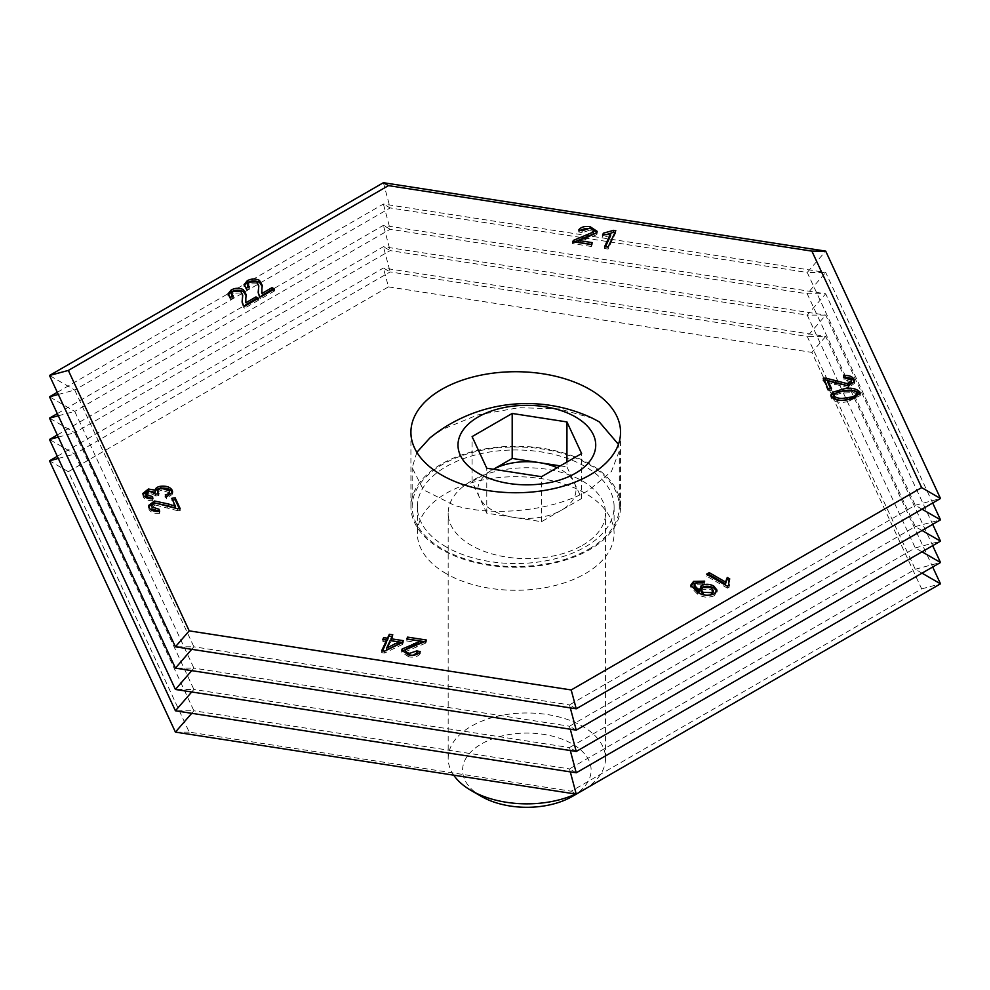 <?xml version="1.0" encoding="UTF-8"?>
<svg xmlns="http://www.w3.org/2000/svg" width="990" height="990" viewBox="0 0 990 990"><rect width="100%" height="100%" fill="white"/><g stroke="black" fill="none" stroke-linecap="round" stroke-linejoin="round"><path stroke-width="0.74" stroke-dasharray="4.95 3.71" d="M441.614 549.549A104.816 60.514 180 0 1 410.912 506.756A104.816 60.514 180 0 1 475.621 450.858A104.816 60.514 180 0 1 589.842 463.976A104.816 60.514 180 0 1 620.544 506.756A104.816 60.514 180 0 1 555.848 562.667A104.816 60.514 180 0 1 441.614 549.549M446.181 573.643A98.357 56.789 180 0 1 417.372 533.486A98.357 56.789 180 0 1 478.096 481.029A98.357 56.789 180 0 1 585.288 493.329A98.357 56.789 180 0 1 614.097 533.486A98.357 56.789 180 0 1 553.373 585.956A98.357 56.789 180 0 1 446.181 573.643M446.181 546.913A98.357 56.789 180 0 1 417.372 506.756A98.357 56.789 180 0 1 478.096 454.299A98.357 56.789 180 0 1 585.288 466.599A98.357 56.789 180 0 1 614.097 506.756A98.357 56.789 180 0 1 553.373 559.226A98.357 56.789 180 0 1 446.181 546.913M383.402 182.704L390.159 207.937L383.402 204.039L390.159 229.272L383.402 225.361L390.159 250.606L383.402 246.696L390.159 271.928L383.402 268.03L388.451 286.877L68.347 471.686L189.214 732.117L571.193 791.208L921.653 588.877L811.887 352.39L825.697 336.452L807.221 336.452L825.697 315.117L807.221 315.117L825.697 293.783L807.221 293.783L825.697 272.46L807.221 272.46L825.697 251.126M388.451 286.877L811.887 352.39M576.242 708.803L569.485 704.892L915.267 505.259L940.5 498.502M922.024 509.169L915.267 505.259L807.221 272.46L390.159 207.937L74.733 390.048L49.5 375.482M191.713 649.316L193.892 646.792L569.485 704.892L570.289 707.875M576.242 730.137L569.485 726.227L915.267 526.593L940.5 519.837M922.024 530.504L915.267 526.593L807.221 293.783L390.159 229.272L74.733 411.382L49.5 396.804M191.713 670.651L193.892 668.126L569.485 726.227L570.289 729.209M576.242 751.46L569.485 747.561L915.267 547.928L940.5 541.159M922.024 551.826L915.267 547.928L807.221 315.117L390.159 250.606L74.733 432.704L49.5 418.139M191.713 691.973L193.892 689.461L569.485 747.561L570.289 750.544M576.242 772.794L569.485 768.896L915.267 569.262L940.5 562.493M922.024 573.161L915.267 569.262L807.221 336.452L390.159 271.928L74.733 454.039L49.5 439.473M191.713 713.307L193.892 710.783L569.485 768.896L570.289 771.878M921.653 588.877L940.5 583.828M576.242 794.129L571.193 791.208M57.309 392.3L383.402 204.039L825.697 272.46L932.691 503.007M57.309 413.634L383.402 225.361L825.697 293.783L932.691 524.341M57.309 434.969L383.402 246.696L825.697 315.117L932.691 545.676M57.309 456.291L383.402 268.03L825.697 336.452L932.691 566.998M728.628 585.573L729.185 587.181L727.464 588.184L727.464 586.253M727.464 588.184L706.575 576.118L706.575 574.188M706.575 576.118L708.246 575.153M729.011 580.412L729.741 580.833L729.741 578.903M729.741 580.833L728.566 584.768M729.185 587.181L729.185 585.251M702.925 582.405L704.694 583.073L704.694 581.155M704.694 583.073L702.294 584.781L702.294 582.85M702.294 584.781L695.846 584.781L695.846 582.863M695.846 584.781L694.176 587.021M699.126 591.921L699.076 589.854M716.884 591.166L714.359 595.745L714.359 593.814M714.359 595.745C708.147 598.096 702.479 597.514 697.356 593.988L697.356 592.057M697.356 593.988L690.735 587.12L690.896 586.154M713.221 592.329L711.018 589.508L702.776 589.446L701.081 591.686M705.387 595.2L710.016 595.238M702.776 589.446L702.776 587.515M711.018 589.508L711.018 587.577M830.66 388.612L831.489 390.419L831.489 388.488M831.489 390.419L828.16 390.926L828.16 388.996M828.16 390.926L823.21 380.172L823.21 378.242M823.21 380.172L824.051 380.061M851.449 382.895L851.214 379.962M851.214 381.88L844.099 379.566L844.099 377.648M844.099 379.566L843.517 375.532M854.382 382.264L854.531 383.266L848.616 387.758L848.616 385.828M848.616 387.758L827.813 382.437M860.1 394.503L860.273 395.493L847.985 401.569L847.985 399.651M847.985 401.569C840.349 403.264 834.743 402.225 831.167 398.487L831.167 396.557M831.167 398.487L830.994 396.099M857.229 395.208L854.036 392.597L844.049 393.03C838.072 393.389 834.731 395.06 834.013 398.042M854.036 392.597L854.036 390.666M844.049 393.03L844.049 391.1M857.055 394.478L857.055 392.547M591.414 244.419L592.243 244.542L592.243 242.624M592.243 244.542L591.339 246.485L591.339 244.555M591.339 246.485L572.579 243.552L572.579 241.634M572.579 243.552L573.643 241.795M593.307 233.974C593.802 232.106 592.466 230.88 589.298 230.299L589.298 228.368M589.298 230.299L582.194 232.712L582.194 230.794M582.194 232.712L578.717 231.945L578.717 230.014M578.717 231.945L580.152 230.336M585.523 228.43L590.139 228.542M590.139 228.641L591.104 228.814M596.995 232.341L596.871 234.581L596.871 232.65M596.871 234.581L578.321 242.377M614.951 232.489L615.792 232.613L615.792 230.695M615.792 232.613L608.095 249.072L608.095 247.141M608.095 249.072L604.618 248.527L604.618 246.597M604.618 248.527L605.459 246.733M610.607 235.707L602.502 237.043L602.502 235.113M602.502 237.043L603.417 235.051M603.417 235.1L605.979 234.754M256.744 299.289L258.415 300.255L258.415 298.324M258.415 300.255L244.703 308.137L244.703 306.207M244.703 308.137L243.231 306.95L243.231 305.019M243.231 306.95L242.142 302.309M242.736 297.136L240.694 291.122M240.694 293.04L233.207 293.213L233.207 291.283M233.207 293.213L231.363 295.552M231.809 296.728L233.294 297.953L233.294 296.022M233.294 297.953L230.41 299.302L230.41 297.384M230.41 299.302L228.146 294.884M246.126 295.663L245.495 303.175M272.807 290.008L274.478 290.973L274.478 289.043M274.478 290.973L260.766 298.869L260.766 296.938M260.766 298.869L259.306 297.668L259.306 295.738M259.306 297.668L258.217 293.028M258.798 287.855L256.769 281.841M256.769 283.771L249.282 283.932L249.282 282.014M249.282 283.932L247.438 286.271M247.871 287.447L249.356 288.684L249.356 286.754M249.356 288.684L246.485 290.033L246.485 288.102M246.485 290.033L244.221 285.615M262.202 286.395L261.57 293.906M175.515 508.278L171.777 500.222L171.777 498.304M171.777 500.222L172.619 500.099M179.326 508.736L180.168 510.555L180.168 508.625M180.168 510.555L177.631 510.692L177.631 508.761M177.631 510.692L155.381 505.011L155.381 503.081M155.381 505.011L151.643 507.821M159.143 511.434L159.662 513.315L159.662 511.385M159.662 513.315C154.106 513.736 150.542 512.387 148.97 509.256L148.97 507.338M148.97 509.256L148.673 506.534M172.483 492.958L172.631 493.948L166.654 498.774L166.654 496.844M166.654 498.774L165.256 496.832L165.256 494.901M165.256 496.832L166.382 496.473M169.562 493.664L169.352 490.83M169.352 492.76L161.853 490.285L161.853 488.355M161.853 490.285C158.474 490.978 157.138 492.327 157.818 494.357L157.818 493.874M157.645 493.886L158.858 495.718L158.858 493.8M158.858 495.718L155.69 495.965L155.69 494.047M155.69 495.965L155.578 493.713M155.578 495.644L149.28 493.02L149.28 491.102M149.28 493.02L146.087 496.398M152.608 498.762L152.893 500.68L152.893 498.762M152.893 500.68C147.956 500.853 144.738 499.591 143.241 496.893L143.241 494.963M143.241 496.893L143.03 494.418M420.639 643.141L406.692 640.976L406.692 639.057M406.692 640.976L407.534 639.181M424.846 641.718L426.381 641.953L426.381 640.023M426.381 641.953L425.329 643.29L425.329 641.359M425.329 643.29L405.665 651.568L405.665 649.65M405.665 651.568L405.479 652.361M407.905 654.811L409.699 655.095M409.699 655.244L413.436 655.194M418.844 653.264L420.28 653.586L420.28 651.655M420.28 653.586C418.139 656.58 414.327 657.682 408.858 656.902L408.858 654.972M408.858 656.902L401.804 652.262L401.989 651.271M391.966 636.632L392.795 636.756L392.795 634.825M392.795 636.756L390.976 640.679M402.485 642.461L403.314 642.597L403.314 640.666M403.314 642.597L402.46 644.441L402.46 642.51M402.46 644.441L384.553 653.066L384.553 651.135M384.553 653.066L381.707 652.633L381.707 650.702M381.707 652.633L382.536 650.826M386.632 641.99L382.796 641.396L382.796 639.478M382.796 641.396L383.625 639.602M399.032 643.908L390.122 642.535L386.694 649.935M390.122 642.535L390.122 640.604M58.311 394.453L74.733 390.048L193.892 646.792L175.416 646.792M58.311 415.788L74.733 411.382L193.892 668.126L175.416 668.126M58.311 437.11L74.733 432.704L193.892 689.461L175.416 689.461M58.311 458.444L74.733 454.039L193.892 710.783L175.416 710.783M68.347 471.686L49.5 460.808M189.214 732.117L175.416 732.117M584.137 789.574A78.693 45.429 0 0 0 605.546 758.414A78.693 45.429 0 0 0 556.974 716.438A78.693 45.429 0 0 0 471.215 726.289A78.693 45.429 0 0 0 448.173 758.414A78.693 45.429 0 0 0 453.717 775.17M582.504 545.317A78.693 45.429 0 0 0 605.546 513.191A78.693 45.429 0 0 0 556.974 471.215A78.693 45.429 0 0 0 471.215 481.066A78.693 45.429 0 0 0 448.173 513.191A78.693 45.429 0 0 0 496.745 555.155A78.693 45.429 0 0 0 582.504 545.317M572.307 796.43A64.276 37.113 0 0 0 572.307 743.948A64.276 37.113 0 0 0 481.412 743.948A64.276 37.113 0 0 0 481.412 796.43M588.963 549.042A103.554 59.784 0 0 0 619.294 506.756A103.554 59.784 0 0 0 555.365 451.527A103.554 59.784 0 0 0 442.505 464.483A103.554 59.784 0 0 0 412.174 506.756A103.554 59.784 0 0 0 476.103 561.998A103.554 59.784 0 0 0 588.963 549.042M592.824 418.411L559.412 408.907L518.859 407.694L477.613 414.946L442.505 429.375L429.833 438.001M416.864 452.319L412.174 467.738L423.386 489.778L454.484 505.407C493.688 517.287 554.375 510.791 588.963 490.124L611.424 471.5L619.294 450.982L618.428 444.337M486.771 513.204L472.094 481.586L492.141 470.015A49.104 28.351 0 0 0 479.432 497.388A49.104 28.351 0 0 0 514.157 517.436A49.104 28.351 0 0 0 561.577 510.098L541.53 521.681L486.771 513.204L486.771 468.233M541.53 521.681L541.53 476.697M472.094 481.586L472.094 436.602M492.141 470.015L493.441 469.26A49.104 28.351 0 0 0 492.141 470.015M560.278 465.882L566.948 466.909L566.948 462.021M566.948 466.909L581.625 498.527L581.625 453.556M581.625 498.527L561.577 510.098A49.104 28.351 0 0 0 574.287 482.724A49.104 28.351 0 0 0 557.098 467.713M575.697 794.042A78.693 45.429 0 0 0 580.821 791.48M834.681 384.764L834.681 382.833M585.3 240.087L585.3 238.157M245.842 300.069L245.842 298.151M261.917 290.8L261.917 288.87M167.718 507.981L167.718 506.051M416.295 646.891L416.295 644.973M410.912 432.234L410.912 506.756M417.372 506.756L417.372 533.486M614.097 506.756L614.097 533.486M620.544 432.234L620.544 506.756M698.89 588.914L698.89 590.832M717.032 590.176L717.032 592.107M690.735 585.201L690.735 587.12M854.531 381.348L854.531 383.266M860.273 393.575L860.273 395.493M830.833 395.084L830.833 397.015M597.168 231.363L597.168 233.294M242.105 301.505L242.105 303.435M227.972 293.919L227.972 295.837M246.163 294.599L246.163 296.53M258.167 292.236L258.167 294.154M244.035 284.637L244.035 286.568M262.239 285.33L262.239 287.249M148.537 505.543L148.537 507.474M172.631 492.03L172.631 493.948M142.882 493.453L142.882 495.371M155.195 490.161L155.195 492.092M401.804 650.331L401.804 652.262M605.546 758.414L605.546 513.191M619.294 506.756L619.294 450.982M412.174 506.756L412.174 467.738M448.173 758.414L448.173 513.191"/><path stroke-width="1.49" d="M441.614 475.014A104.816 60.514 180 0 1 410.912 432.234A104.816 60.514 180 0 1 475.621 376.324A104.816 60.514 180 0 1 589.842 389.441A104.816 60.514 180 0 1 620.544 432.234A104.816 60.514 180 0 1 555.848 488.144A104.816 60.514 180 0 1 441.614 475.014M387.486 638.216L389.318 634.293L392.795 634.825L390.976 638.76L403.314 640.666L402.46 642.51L384.553 651.135L381.707 650.702L386.632 640.072L382.796 639.478L383.65 637.622L387.486 638.216L387.486 640.146L389.318 634.293M143.03 494.418L148.389 490.941L155.207 492.315L155.207 490.384C155.269 488.219 157.125 486.832 160.776 486.239C166.58 485.743 170.404 487.13 172.248 490.384L172.631 492.03L166.654 496.844L165.256 494.901C168.486 494.109 169.859 492.76 169.352 490.83L161.853 488.355C158.474 489.048 157.138 490.397 157.818 492.426L158.858 493.8L155.69 494.047L149.28 491.102L146.087 494.468L152.584 496.646L152.893 498.762C147.956 498.923 144.738 497.661 143.241 494.963L142.882 493.453L148.389 489.023L155.195 490.161M169.562 493.664L169.352 490.83M157.645 493.886L157.583 491.436L157.818 493.874M146.087 496.398L145.876 493.602L146.087 496.398L152.584 498.576L152.584 496.646M261.917 288.87L261.867 293.486L272.04 287.632L274.478 289.043L260.766 296.938L259.306 295.738L258.167 292.236L258.798 285.937L256.769 281.841L249.282 282.014L247.438 284.34L249.356 286.754L246.485 288.102L244.035 284.637L247.24 280.764C251.188 278.586 255.247 278.45 259.442 280.368L262.239 285.33L261.917 288.87M613.553 230.336L615.792 230.695L608.095 247.141L604.618 246.597L610.607 233.776L602.502 235.113L603.417 233.17L613.553 230.336L613.553 232.266L614.951 232.489M831.167 396.557L830.833 395.084L832.392 392.411L843.096 389.045C850.744 387.35 856.362 388.389 859.926 392.139L860.273 393.575L847.985 399.651C840.349 401.334 834.743 400.307 831.167 396.557M694.176 585.102L694.176 587.021L699.126 591.921L701.18 585.659C705.536 583.729 709.756 583.877 713.84 586.117L717.032 590.176L714.359 593.814C708.147 596.178 702.479 595.596 697.356 592.057L690.735 585.201L693.569 581.39L704.694 581.155L702.294 582.85L695.846 582.863L694.176 585.102L698.606 589.706L698.89 588.914M729.185 585.251L727.464 586.253L706.575 574.188L709.248 572.641L725.534 582.046L727.266 577.479L729.741 578.903L728.566 582.85L729.185 585.251M834.681 382.833L827.813 380.519L831.489 388.488L828.16 388.996L823.21 378.242L825.722 378.118L847.749 383.774L851.449 380.977L851.214 379.962L844.099 377.648L843.517 375.532C849.024 375.123 852.551 376.46 854.098 379.566L854.531 381.348L848.616 385.828L834.681 382.833M585.3 238.157L578.321 240.459L592.243 242.624L591.339 244.555L572.579 241.634L573.643 240.298L593.307 232.044L593.493 231.239L593.307 233.974L593.307 232.044C593.802 230.175 592.466 228.95 589.298 228.368L582.194 230.794L578.717 230.014C580.87 227.032 584.669 225.93 590.139 226.722L597.168 231.363L596.871 232.65L585.3 238.157M245.842 298.151L245.805 302.767L255.977 296.913L258.415 298.324L244.703 306.207L243.231 305.019L242.105 301.505L242.736 295.206L240.694 291.122L233.207 291.283L231.363 293.622L233.294 296.022L230.41 297.384L227.972 293.919L231.165 290.033C235.113 287.855 239.184 287.731 243.367 289.649L246.163 294.599L245.842 298.151M168.572 504.009L175.515 506.348L171.777 498.304L175.131 497.784L180.168 508.625L177.631 508.761L155.381 503.081L151.643 505.89L151.891 506.93L159.068 509.268L159.662 511.385C154.106 511.818 150.542 510.456 148.97 507.338L148.537 505.543L154.49 500.989L168.572 504.009L168.572 505.94L175.515 508.278L175.515 506.348M405.665 649.65C405.182 651.519 406.519 652.744 409.699 653.313L416.802 650.888L420.28 651.655C418.139 654.65 414.327 655.751 408.858 654.972L401.804 650.331L402.101 649.044L420.639 641.211L406.692 639.057L407.595 637.115L426.381 640.023L425.329 641.359L405.665 649.65L405.479 652.361L407.905 654.811M571.193 689.956L576.242 708.803L175.416 646.792L189.214 630.865L571.193 689.956L921.653 487.612L811.887 251.126L388.451 185.625L383.402 182.704L825.697 251.126L811.887 251.126M189.214 630.865L68.347 370.433L388.451 185.625M576.242 708.803L940.5 498.502L921.653 487.612M570.289 707.875L576.242 730.137L940.5 519.837L922.024 509.169M570.289 729.209L576.242 751.46L940.5 541.159L922.024 530.504M570.289 750.544L576.242 772.794L940.5 562.493L922.024 551.826M570.289 771.878L576.242 794.129L940.5 583.828L922.024 573.161M708.246 575.153L709.248 574.571L709.248 572.641M709.248 574.571L725.534 583.964L725.534 582.046M725.534 583.964L727.266 577.479M727.266 579.41L729.011 580.412M728.566 582.85L728.628 585.573M690.896 586.154L693.569 583.32L693.569 581.39M693.569 583.32L702.925 582.405M698.606 591.636L698.606 589.706M699.076 589.854L701.18 587.577L701.18 585.659M701.18 587.577C705.536 585.647 709.756 585.808 713.84 588.035L713.84 586.117M713.84 588.035L716.884 591.166M710.016 595.238L713.221 592.329L713.221 590.399L711.018 587.577L702.776 587.515L701.081 589.755L703.185 592.329L711.55 592.663L713.221 590.399M701.081 589.755L701.081 591.686L703.185 594.26L705.387 595.2M703.185 594.26L703.185 592.329M711.55 594.582L711.55 592.663M830.66 388.612L827.813 382.437L827.813 380.519M823.21 380.172L825.722 380.036L825.722 378.118M825.722 380.036L847.749 385.692L847.749 383.774M847.749 385.692L851.449 382.895L851.449 380.977M843.517 377.462C849.024 377.054 852.551 378.39 854.098 381.484L854.098 379.566M854.098 381.484L854.382 382.264M830.994 396.099L832.392 394.342L832.392 392.411M832.392 394.342L843.096 390.976L843.096 389.045M843.096 390.976C850.744 389.28 856.362 390.308 859.926 394.057L859.926 392.139M834.013 398.042L833.852 395.418L834.013 398.042C837.206 400.43 841.549 400.925 847.044 399.527C853.046 399.168 856.387 397.485 857.055 394.478M854.036 390.666L844.049 391.1C838.072 391.458 834.731 393.129 834.013 396.111C837.206 398.5 841.549 398.995 847.044 397.596C853.046 397.238 856.387 395.555 857.055 392.547L854.036 390.666M857.229 395.208L857.055 392.547M847.044 399.527L847.044 397.596M591.414 244.419L578.321 242.377L578.321 240.459M573.643 241.795L573.643 240.298M573.643 242.228L593.307 233.974M580.152 230.336L585.523 228.43M590.139 228.542L590.139 226.722M591.104 228.814L596.995 232.341M605.459 246.733L610.607 235.707L610.607 233.776M603.417 235.051L603.417 233.17M605.979 234.754L613.553 232.266M245.495 301.257L245.805 302.767M245.805 304.697L255.977 298.844L255.977 296.913M255.977 298.844L256.744 299.289M242.142 302.309L242.736 295.206M231.363 293.622L231.809 296.728M228.146 294.884L231.165 291.963L231.165 290.033M231.165 291.963C235.113 289.785 239.184 289.662 243.367 291.567L243.367 289.649M243.367 291.567L246.126 295.663M261.57 291.976L261.867 293.486M261.867 295.416L272.04 289.563L272.04 287.632M272.04 289.563L272.807 290.008M258.217 293.028L258.798 285.937M247.438 284.34L247.871 287.447M244.221 285.615L247.24 282.682L247.24 280.764M247.24 282.682C251.188 280.517 255.247 280.38 259.442 282.298L259.442 280.368M259.442 282.298L262.202 286.395M172.619 500.099L175.131 499.703L175.131 497.784M175.131 499.703L179.326 508.736M151.643 505.89L151.891 506.93M151.891 508.86L159.068 511.187L159.068 509.268M148.673 506.534L154.49 502.92L154.49 500.989M154.49 502.92L168.572 505.94M155.207 492.315C155.269 490.137 157.125 488.763 160.776 488.157C166.58 487.674 170.404 489.06 172.248 492.315L172.248 490.384M172.248 492.315L172.483 492.958M165.256 496.832C168.486 496.039 169.859 494.678 169.352 492.76M148.389 490.941L148.389 489.023M160.776 488.157L160.776 486.239M401.989 651.271L413.671 645.443L420.639 643.141L420.639 641.211M407.534 639.181L407.595 637.115M407.595 639.045L424.846 641.718M409.699 655.095L409.699 653.313M413.436 655.194L416.802 652.818L416.802 650.888M416.802 652.818L418.844 653.264M402.101 650.975L402.101 649.044M389.318 636.211L391.966 636.632M402.485 642.461L390.976 640.679L390.976 638.76M382.536 650.826L386.632 641.99L386.632 640.072M383.625 639.602L383.65 637.622M383.65 639.552L387.486 640.146M386.694 648.005L386.694 649.935L399.032 643.908L399.032 641.978L390.122 640.604L386.694 648.005L399.032 641.978M175.416 646.792L49.5 375.482L383.402 182.704M49.5 375.482L68.347 370.433M191.713 649.316L175.416 668.126L49.5 396.804L57.309 392.3M49.5 396.804L58.311 394.453M191.713 670.651L175.416 689.461L49.5 418.139L57.309 413.634M49.5 418.139L58.311 415.788M191.713 691.973L175.416 710.783L49.5 439.473L57.309 434.969M49.5 439.473L58.311 437.11M191.713 713.307L175.416 732.117L49.5 460.808L57.309 456.291M49.5 460.808L58.311 458.444M175.416 668.126L576.242 730.137M175.416 689.461L576.242 751.46M175.416 710.783L576.242 772.794M175.416 732.117L576.242 794.129M940.5 498.502L825.697 251.126M940.5 519.837L932.691 503.007M940.5 541.159L932.691 524.341M940.5 562.493L932.691 545.676M940.5 583.828L932.691 566.998M453.717 775.17A78.693 45.429 0 0 0 471.215 790.54L481.412 796.43A64.276 37.113 0 0 0 572.307 796.43L582.504 790.54A78.693 45.429 0 0 0 584.137 789.574M618.428 444.337L599.235 421.839L592.824 418.411A153.895 153.895 0 0 0 429.833 438.001L416.864 452.319M575.549 416.976A68.855 39.748 0 0 0 478.17 416.976A68.855 39.748 0 0 0 478.17 473.195A68.855 39.748 0 0 0 575.549 473.195A68.855 39.748 0 0 0 575.549 416.976M581.625 453.556L541.53 476.697L486.771 468.233L472.094 436.602L512.189 413.461L566.948 421.938L581.625 453.556M512.189 458.432L539.575 462.677A49.104 28.351 0 0 0 493.478 469.26L512.189 458.432L512.189 413.461M557.098 467.713A49.104 28.351 0 0 0 539.575 462.677L560.278 465.882M566.948 462.021L566.948 421.938M471.215 790.54A78.693 45.429 0 0 0 575.697 794.042M580.821 791.48A78.693 45.429 0 0 0 582.504 790.54L572.307 796.43M835.535 382.734L835.535 380.804M582.677 238.64L582.677 236.709M242.364 300.663L242.364 298.733M258.44 291.382L258.44 289.464M413.671 645.443L413.671 643.512"/></g></svg>
